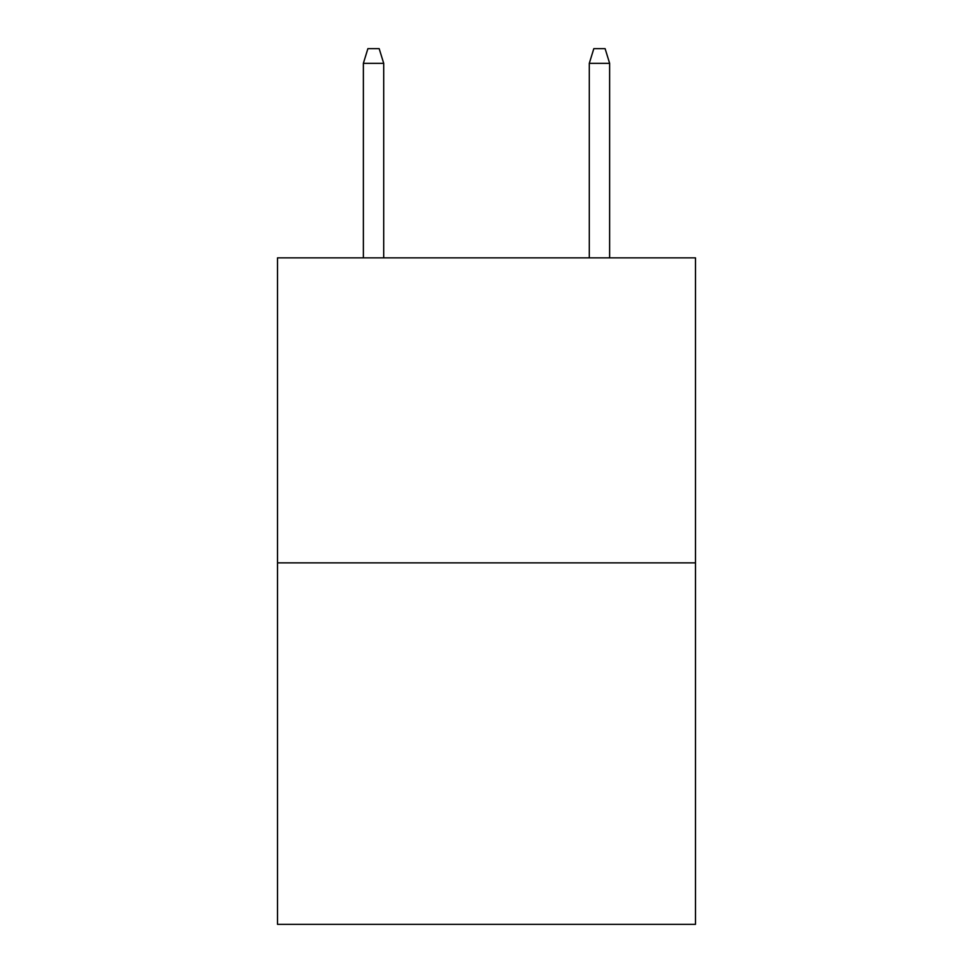<?xml version="1.0" encoding="UTF-8"?>
<svg xmlns="http://www.w3.org/2000/svg" width="973" height="973" viewBox="0 0 973 973"><rect width="100%" height="100%" fill="white"/><g stroke="black" fill="none" stroke-linecap="round" stroke-linejoin="round"><path stroke-width="1.46" d="M695.488 562.868L695.488 257.857L277.512 257.857L277.512 924.35L695.488 924.35L695.488 562.868L277.512 562.868M383.703 257.857L383.703 63.33L363.367 63.33L363.367 257.857M363.367 63.33L367.891 48.65L379.178 48.65L383.703 63.33M589.297 63.33L593.822 48.65L605.109 48.65L609.633 63.33L589.297 63.33L589.297 257.857M609.633 63.33L609.633 257.857"/></g></svg>
